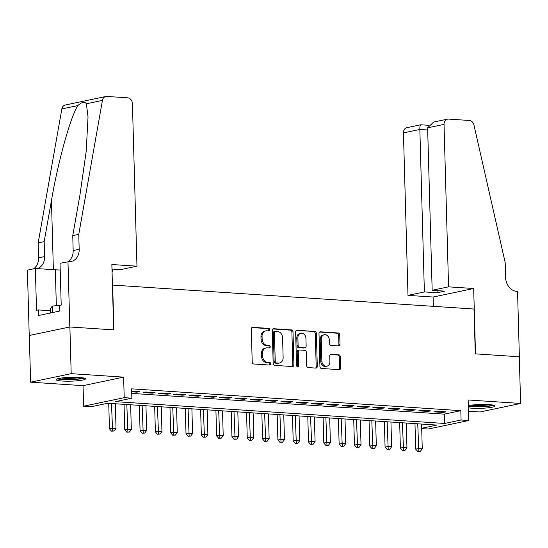 <?xml version="1.0" encoding="UTF-8"?>
<svg xmlns="http://www.w3.org/2000/svg" width="548" height="548" viewBox="0 0 548 548"><rect width="100%" height="100%" fill="white"/><g stroke="black" fill="none" stroke-linecap="round" stroke-linejoin="round"><path stroke-width="0.82" d="M269.801 329.738A1.295 1.041 78.1 0 0 268.712 328.382L252.738 327.327A1.85 1.486 78.1 0 0 252.409 327.348A1.85 1.486 78.1 0 0 251.292 329.06L252.21 362.05A1.85 1.486 78.1 0 0 253.765 363.982L269.732 365.043A1.295 1.041 78.1 0 0 269.664 362.475L267.595 362.338A5.918 4.761 78.1 0 1 262.622 356.152L262.547 353.405A5.918 4.761 78.1 0 1 266.136 347.932A5.918 4.761 78.1 0 1 267.191 347.857L269.26 347.994A1.295 1.041 78.1 0 0 269.184 345.432L267.123 345.295A5.918 4.761 78.1 0 1 262.149 339.109L262.067 336.362A5.918 4.761 78.1 0 1 265.664 330.889A5.918 4.761 78.1 0 1 266.718 330.814L268.78 330.951A1.295 1.041 78.1 0 0 269.801 329.738M268.356 330.924A1.295 1.041 78.1 0 0 267.616 328.615L251.922 327.574M269.308 365.016A1.295 1.041 78.1 0 0 268.568 362.708L266.499 362.57L267.595 362.338M268.835 347.966A1.295 1.041 78.1 0 0 268.088 345.658L266.02 345.521L267.123 345.295M468.376 407.828A14.7 1.925 178.4 0 0 471.849 408.192A14.7 1.925 178.4 0 0 487.138 407.918A14.7 1.925 178.4 0 0 495.097 405.986A14.7 1.925 178.4 0 0 488.96 404.595A14.7 1.925 178.4 0 0 468.314 405.636M79.357 377.442A14.7 1.925 178.4 0 0 64.068 377.723A14.7 1.925 178.4 0 0 56.115 379.654A14.7 1.925 178.4 0 0 62.246 381.038A14.7 1.925 178.4 0 0 77.542 380.764A14.7 1.925 178.4 0 0 85.495 378.832A14.7 1.925 178.4 0 0 79.357 377.442M338.548 345.911A1.85 1.486 78.1 0 0 338.876 345.891A1.85 1.486 78.1 0 0 340 344.178L339.739 334.924A1.85 1.486 78.1 0 0 338.185 332.992L320.45 331.814A1.85 1.486 78.1 0 0 320.121 331.835A1.85 1.486 78.1 0 0 318.998 333.547L319.922 366.537A1.85 1.486 78.1 0 0 321.477 368.475L339.212 369.647A1.85 1.486 78.1 0 0 339.541 369.626A1.85 1.486 78.1 0 0 340.664 367.914L340.349 356.734A1.85 1.486 78.1 0 0 338.794 354.803L331.204 354.296A1.85 1.486 78.1 0 0 330.876 354.323A1.85 1.486 78.1 0 0 329.752 356.029L329.91 361.577A4.946 3.98 78.1 0 1 326.903 366.153A4.946 3.98 78.1 0 1 321.868 361.043L321.258 339.322A4.946 3.98 78.1 0 1 324.265 334.746A4.946 3.98 78.1 0 1 329.3 339.856L329.403 343.473A1.85 1.486 78.1 0 0 330.958 345.411L338.548 345.911M131.732 393.402L444.36 414.13L460.813 410.671L461.074 420.008L468.732 420.515L428.146 429.043L421.7 428.618M67.979 261.615L69.808 326.971L113.676 329.875L111.854 264.52L136.966 266.184L132.424 103.73A5.651 4.542 78.1 0 0 127.677 97.825L106.778 96.434A5.651 4.542 78.1 0 0 105.771 96.51A5.651 4.542 78.1 0 0 102.435 100.4L78.761 234.373L79.179 249.306A13.193 10.604 -101.9 0 1 71.172 261.506A13.193 10.604 -101.9 0 1 68.822 261.67L60.033 263.287L61.198 305.113L59.444 305.483L59.602 311.086L38.429 315.532L38.278 309.928L36.517 310.298L35.353 268.472L27.4 270.143L29.229 335.499L69.884 326.978L113.909 329.896L112.655 285.076L474.02 309.031L475.274 353.85L519.299 356.769L520.6 403.451L468.156 399.971L468.732 420.515M69.884 326.978L71.192 373.661L30.606 382.189L83.049 385.662L83.625 406.205L124.204 397.677L131.863 398.184L115.409 401.643L444.62 423.467L461.074 420.008M83.049 385.662L123.636 377.134L71.192 373.661M123.636 377.134L124.204 397.677M460.813 410.671L131.602 388.847L131.863 398.184M292.995 331.821A1.85 1.486 78.1 0 0 291.44 329.889L273.705 328.718A1.85 1.486 78.1 0 0 273.377 328.738A1.85 1.486 78.1 0 0 272.253 330.451L273.178 363.44A1.85 1.486 78.1 0 0 274.733 365.372L292.468 366.55A1.85 1.486 78.1 0 0 292.796 366.53A1.85 1.486 78.1 0 0 293.92 364.817L292.995 331.821L291.899 332.054A1.85 1.486 78.1 0 0 290.344 330.122L272.89 328.964M297.078 330.266L314.812 331.437A1.85 1.486 78.1 0 1 316.367 333.376L317.292 366.365A1.85 1.486 78.1 0 1 316.169 368.078A1.85 1.486 78.1 0 1 315.84 368.098L308.25 367.598A1.85 1.486 78.1 0 1 306.695 365.66L306.318 352.282A1.85 1.486 78.1 0 0 304.763 350.35L299.729 350.014A1.85 1.486 78.1 0 0 299.4 350.042A1.85 1.486 78.1 0 0 298.276 351.748L298.667 365.68A1.295 1.041 78.1 0 1 296.564 365.543L295.625 331.999A1.85 1.486 78.1 0 1 296.749 330.286A1.85 1.486 78.1 0 1 297.078 330.266L296.441 330.396M468.472 411.212L480.021 411.98L520.6 403.451M29.304 335.506L30.606 382.189M131.684 391.806L136.986 392.163L139.726 391.587L131.664 391.053M155.043 392.601L145.85 391.991L143.11 392.567L152.296 393.176L155.043 392.601M170.353 393.615L161.167 393.005L158.42 393.58L167.613 394.19L170.353 393.615M185.662 394.629L176.477 394.019L173.737 394.594L182.922 395.204L185.662 394.629M200.979 395.642L191.786 395.033L189.046 395.608L198.232 396.218L200.979 395.642M216.289 396.656L207.103 396.053L204.356 396.629L213.549 397.238L216.289 396.656M231.599 397.677L222.413 397.067L219.673 397.643L228.859 398.252L231.599 397.677M246.915 398.691L237.722 398.081L234.982 398.656L244.168 399.266L246.915 398.691M262.225 399.704L253.039 399.095L250.292 399.67L259.485 400.28L262.225 399.704M277.535 400.718L268.349 400.109L265.609 400.684L274.795 401.294L277.535 400.718M292.851 401.732L283.659 401.122L280.919 401.705L290.104 402.307L292.851 401.732M308.161 402.753L298.975 402.143L296.235 402.718L305.421 403.328L308.161 402.753M323.471 403.766L314.285 403.157L311.545 403.732L320.731 404.342L323.471 403.766M338.787 404.78L329.601 404.171L326.855 404.746L336.04 405.356L338.787 404.78M354.097 405.794L344.911 405.184L342.171 405.76L351.357 406.369L354.097 405.794M369.407 406.808L360.221 406.198L357.481 406.774L366.667 407.383L369.407 406.808M384.723 407.822L375.538 407.219L372.791 407.794L381.977 408.404L384.723 407.822M400.033 408.842L390.847 408.233L388.107 408.808L397.293 409.418L400.033 408.842M415.343 409.856L406.157 409.246L403.417 409.822L412.603 410.431L415.343 409.856M430.66 410.87L421.474 410.26L418.727 410.836L427.92 411.445L430.66 410.87M434.043 411.849L443.229 412.459L445.969 411.884L436.783 411.274L434.043 411.849M421.686 428.283L436.941 425.077L107.73 403.253L91.283 406.712L83.625 406.205M444.36 414.13L444.62 423.467M136.986 392.163L136.966 391.402M152.296 393.176L152.276 392.416M167.613 394.19L167.592 393.43M182.922 395.204L182.902 394.444M198.232 396.218L198.212 395.464M213.549 397.238L213.528 396.478M228.859 398.252L228.838 397.492M244.168 399.266L244.148 398.506M259.485 400.28L259.464 399.519M274.795 401.294L274.774 400.533M290.104 402.307L290.084 401.554M305.421 403.328L305.4 402.568M320.731 404.342L320.71 403.581M336.04 405.356L336.02 404.595M351.357 406.369L351.337 405.609M366.667 407.383L366.646 406.63M381.977 408.404L381.956 407.644M397.293 409.418L397.273 408.657M412.603 410.431L412.582 409.671M427.92 411.445L427.892 410.685M443.229 412.459L443.209 411.699M265.664 330.889L264.568 331.115A5.918 4.761 78.1 0 0 260.971 336.588L262.067 336.362M266.02 345.521A5.918 4.761 78.1 0 1 261.047 339.342L260.971 336.588M266.136 347.932L265.04 348.165A5.918 4.761 78.1 0 0 261.451 353.638L262.547 353.405M266.499 362.57A5.918 4.761 78.1 0 1 261.526 356.385L261.451 353.638M292.194 366.53A1.85 1.486 78.1 0 0 292.824 365.043L291.899 332.054M275.432 331.389A1.295 1.041 78.1 0 0 274.418 332.602L275.226 361.564A1.295 1.041 78.1 0 0 276.315 362.92L278.494 363.064A5.918 4.761 78.1 0 0 279.549 362.988A5.918 4.761 78.1 0 0 283.138 357.515L282.583 337.719A5.918 4.761 78.1 0 0 277.61 331.533L275.432 331.389M274.336 331.622A1.295 1.041 78.1 0 0 273.322 332.835L274.418 332.602M279.549 362.988L278.453 363.221A5.918 4.761 78.1 0 1 277.398 363.29L275.219 363.146A1.295 1.041 78.1 0 1 274.13 361.796L273.322 332.835M296.256 330.513L314.812 331.437M315.559 368.078A1.85 1.486 78.1 0 0 316.196 366.598L315.271 333.602A1.85 1.486 78.1 0 0 313.716 331.67M298.633 350.247A1.85 1.486 78.1 0 0 298.304 350.268A1.85 1.486 78.1 0 0 297.18 351.98L297.571 365.913L298.667 365.68M297.29 366.79A1.295 1.041 78.1 0 0 297.571 365.913M305.935 338.397A4.946 3.98 78.1 0 0 300.893 333.287A4.946 3.98 78.1 0 0 297.893 337.863L298.105 345.521A1.85 1.486 78.1 0 0 299.66 347.453L304.695 347.781A1.85 1.486 78.1 0 0 305.024 347.761A1.85 1.486 78.1 0 0 306.147 346.048L305.935 338.397M300.893 333.287L299.797 333.52A4.946 3.98 78.1 0 0 296.797 338.095L297.893 337.863M305.024 347.761L303.928 347.994A1.85 1.486 78.1 0 1 303.599 348.014L298.564 347.679A1.85 1.486 78.1 0 1 297.009 345.747L296.797 338.095M324.265 334.746L323.169 334.979A4.946 3.98 78.1 0 0 320.162 339.555L321.258 339.322M326.903 366.153L325.807 366.379A4.946 3.98 78.1 0 1 320.772 361.276L320.162 339.555M338.931 369.633A1.85 1.486 78.1 0 0 339.568 368.146L339.253 356.967A1.85 1.486 78.1 0 0 337.698 355.029L330.382 354.549M338.274 345.891A1.85 1.486 78.1 0 0 338.904 344.411L338.643 335.15A1.85 1.486 78.1 0 0 337.089 333.218L319.628 332.061M108.737 403.321L109.449 428.831L112.189 428.255L116.018 428.509L115.327 403.76M111.497 403.506L112.587 430.934L111.491 431.16L114.114 431.029L112.587 430.934M116.018 428.509L114.114 431.029M111.491 431.16L109.449 428.831M83.043 377.846A12.72 1.665 -1.6 0 1 69.521 379.442A12.72 1.665 -1.6 0 1 58.506 378.531M61.451 378.017A11.775 1.541 178.4 0 0 69.582 378.38A11.775 1.541 178.4 0 0 80.077 377.497M57.3 378.86A14.604 1.911 178.4 0 0 69.336 379.689A14.604 1.911 178.4 0 0 84.269 378.106M59.753 305.421L52.259 306.065L50.272 308.771L50.389 313.018M52.444 312.586L52.259 306.065M492.638 404.993A12.72 1.665 -1.6 0 1 479.116 406.589A12.72 1.665 -1.6 0 1 468.321 405.767M471.047 405.171A11.775 1.541 178.4 0 0 479.185 405.534A11.775 1.541 178.4 0 0 489.672 404.65M468.335 406.315A14.604 1.911 178.4 0 0 478.931 406.842A14.604 1.911 178.4 0 0 493.864 405.253M112.039 271.219L112.778 271.267L112.717 269.109M112.778 271.267L112.045 271.424M78.761 234.373L72.754 235.633L80.015 194.554L86.194 151.392L88.029 116.923L86.385 103.771C84.645 101.373 81.816 101.969 77.898 105.559C70.582 116.498 58.088 161.359 51.444 200.561L44.183 241.634L44.6 256.574A13.193 10.604 -101.9 0 1 37.278 268.602M44.183 241.634L38.175 242.901L38.593 257.841A13.193 10.604 -101.9 0 1 33.442 268.869M68.007 261.615A13.193 10.604 -101.9 0 0 73.172 250.573L72.754 235.633M77.898 105.559L61.849 108.929L38.175 242.901M69.808 326.971L29.229 335.499M136.966 266.184L120.567 269.63L111.977 269.061M60.218 270.006A21.201 2.774 -1.6 0 1 55.334 269.794L35.353 268.472M61.849 108.929A5.651 4.542 -101.9 0 1 65.185 105.038L105.771 96.51M50.32 310.73L38.278 309.928M448.565 286.844L444.031 124.382L427.632 127.828L432.167 290.289L448.565 286.844L473.678 288.508L475.506 353.864L519.374 356.775L517.545 291.413L516.702 291.358A13.193 10.604 78.1 0 1 505.619 277.576L505.201 262.636L473.945 125.026A5.651 4.542 78.1 0 0 469.369 120.471L448.463 119.087A5.651 4.542 78.1 0 0 447.456 119.156A5.651 4.542 78.1 0 0 444.031 124.382M433.352 306.339L433.098 297.037L473.678 288.508M433.098 297.037L407.986 295.372L424.378 291.926L437.092 292.769L444.88 291.132L432.167 290.289M424.378 291.926L419.843 129.465L403.444 132.911A5.651 4.542 -101.9 0 1 406.876 127.684L420.706 124.78L428.399 125.28M407.986 295.372L403.444 132.911M437.092 292.769L437.03 290.611M420.987 124.862C420.213 124.615 419.83 126.15 419.843 129.465L427.693 129.986M447.456 119.156L433.626 122.06L427.632 127.828M124.047 404.335L124.759 429.844L127.506 429.269L131.328 429.522L130.643 404.773M126.814 404.52L127.896 431.947L126.8 432.173L129.431 432.05L127.896 431.947M131.328 429.522L129.431 432.05M126.8 432.173L124.759 429.844M139.363 405.349L140.076 430.858L142.816 430.283L146.645 430.536L145.953 405.787M142.124 405.534L143.206 432.961L142.11 433.194L144.741 433.064L143.206 432.961M146.645 430.536L144.741 433.064M142.11 433.194L140.076 430.858M154.673 406.369L155.385 431.879L158.125 431.297L161.955 431.55L161.263 406.801M157.434 406.548L158.523 433.975L157.427 434.208L160.05 434.078L158.523 433.975M161.955 431.55L160.05 434.078M157.427 434.208L155.385 431.879M169.983 407.383L170.695 432.893L173.442 432.317L177.264 432.571L176.579 407.822M172.75 407.561L173.832 434.989L172.736 435.222L175.367 435.091L173.832 434.989M177.264 432.571L175.367 435.091M172.736 435.222L170.695 432.893M185.299 408.397L186.012 433.906L188.752 433.331L192.581 433.584L191.889 408.835M188.06 408.582L189.142 436.009L188.046 436.235L190.677 436.105L189.142 436.009M192.581 433.584L190.677 436.105M188.046 436.235L186.012 433.906M200.609 409.411L201.321 434.92L204.061 434.345L207.891 434.598L207.199 409.849M203.37 409.596L204.459 437.023L203.363 437.249L205.986 437.126L204.459 437.023M207.891 434.598L205.986 437.126M203.363 437.249L201.321 434.92M215.919 410.425L216.631 435.934L219.378 435.359L223.207 435.612L222.515 410.863M218.686 410.61L219.769 438.037L218.673 438.27L221.303 438.14L219.769 438.037M223.207 435.612L221.303 438.14M218.673 438.27L216.631 435.934M231.235 411.438L231.948 436.948L234.688 436.372L238.517 436.626L237.825 411.877M233.996 411.623L235.078 439.051L233.982 439.284L236.613 439.154L235.078 439.051M238.517 436.626L236.613 439.154M233.982 439.284L231.948 436.948M246.545 412.459L247.258 437.968L249.998 437.393L253.827 437.647L253.135 412.891M249.306 412.637L250.395 440.065L249.299 440.297L251.922 440.167L250.395 440.065M253.827 437.647L251.922 440.167M249.299 440.297L247.258 437.968M261.855 413.473L262.567 438.982L265.314 438.407L269.143 438.66L268.452 413.911M264.622 413.658L265.705 441.078L264.609 441.311L267.239 441.181L265.705 441.078M269.143 438.66L267.239 441.181M264.609 441.311L262.567 438.982M277.172 414.487L277.884 439.996L280.624 439.421L284.453 439.674L283.761 414.925M279.932 414.672L281.021 442.099L279.918 442.325L282.549 442.195L281.021 442.099M284.453 439.674L282.549 442.195M279.918 442.325L277.884 439.996M292.481 415.5L293.194 441.01L295.934 440.434L299.763 440.688L299.071 415.939M295.242 415.685L296.331 443.113L295.235 443.339L297.859 443.216L296.331 443.113M299.763 440.688L297.859 443.216M295.235 443.339L293.194 441.01M307.791 416.514L308.503 442.024L311.25 441.448L315.079 441.702L314.388 416.953M310.558 416.699L311.641 444.127L310.545 444.36L313.175 444.229L311.641 444.127M315.079 441.702L313.175 444.229M310.545 444.36L308.503 442.024M323.108 417.535L323.82 443.044L326.56 442.462L330.389 442.716L329.697 417.966M325.868 417.713L326.957 445.14L325.855 445.373L328.485 445.243L326.957 445.14M330.389 442.716L328.485 445.243M325.855 445.373L323.82 443.044M338.417 418.549L339.13 444.058L341.87 443.483L345.699 443.736L345.007 418.987M341.185 418.727L342.267 446.154L341.171 446.387L343.795 446.257L342.267 446.154M345.699 443.736L343.795 446.257M341.171 446.387L339.13 444.058M353.727 419.563L354.446 445.072L357.186 444.497L361.016 444.75L360.324 420.001M356.495 419.747L357.577 447.175L356.481 447.401L359.111 447.271L357.577 447.175M361.016 444.75L359.111 447.271M356.481 447.401L354.446 445.072M369.044 420.576L369.756 446.086L372.496 445.51L376.325 445.764L375.633 421.015M371.804 420.761L372.893 448.189L371.791 448.415L374.421 448.291L372.893 448.189M376.325 445.764L374.421 448.291M371.791 448.415L369.756 446.086M384.354 421.59L385.066 447.1L387.813 446.524L391.635 446.778L390.943 422.029M387.121 421.775L388.203 449.202L387.107 449.435L389.731 449.305L388.203 449.202M391.635 446.778L389.731 449.305M387.107 449.435L385.066 447.1M399.67 422.604L400.383 448.113L403.123 447.538L406.952 447.791L406.26 423.042M402.431 422.789L403.513 450.216L402.417 450.449L405.047 450.319L403.513 450.216M406.952 447.791L405.047 450.319M402.417 450.449L400.383 448.113M414.98 423.625L415.692 449.134L418.432 448.552L422.261 448.812L421.57 424.056M417.74 423.803L418.83 451.23L417.734 451.463L420.357 451.333L418.83 451.23M422.261 448.812L420.357 451.333M417.734 451.463L415.692 449.134M267.616 328.615L268.712 328.382M268.568 362.708L269.664 362.475M268.088 345.658L269.184 345.432M261.047 339.342L262.149 339.109M261.526 356.385L262.622 356.152M252.101 327.457L252.738 327.327M292.824 365.043L293.92 364.817M273.068 328.848L273.705 328.718M290.344 330.122L291.44 329.889M274.13 361.796L275.226 361.564M275.219 363.146L276.315 362.92M277.398 363.29L278.494 363.064M315.271 333.602L316.367 333.376M316.196 366.598L317.292 366.365M297.18 351.98L298.276 351.748M297.009 345.747L298.105 345.521M298.564 347.679L299.66 347.453M303.599 348.014L304.695 347.781M320.772 361.276L321.868 361.043M330.567 354.433L331.204 354.296M337.698 355.029L338.794 354.803M339.253 356.967L340.349 356.734M339.568 368.146L340.664 367.914M319.813 331.951L320.45 331.814M337.089 333.218L338.185 332.992M338.643 335.15L339.739 334.924M338.904 344.411L340 344.178M44.6 256.574L38.593 257.841M73.172 250.573L79.179 249.306M102.435 100.4L86.385 103.771M51.444 200.561L53.375 269.664M56.334 305.716L55.334 269.794M274.103 331.636L275.206 331.41M298.304 350.268L299.4 350.042"/></g></svg>
